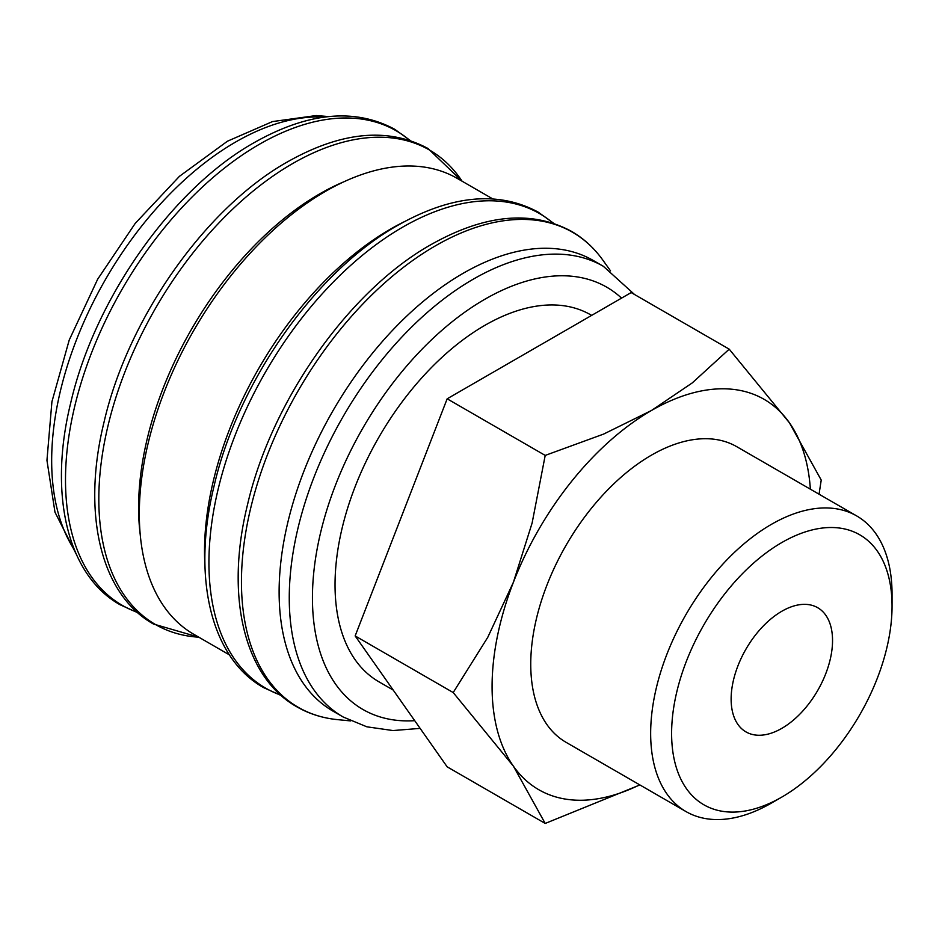 <?xml version="1.0" encoding="UTF-8"?>
<svg xmlns="http://www.w3.org/2000/svg" width="939" height="939" viewBox="0 0 939 939"><rect width="100%" height="100%" fill="white"/><g stroke="black" fill="none" stroke-linecap="round" stroke-linejoin="round"><path stroke-width="1.41" d="M634.541 294.506L603.354 266.3L593.213 260.443A260.197 150.228 120 0 0 392.702 330.152A260.197 150.228 120 0 0 279.118 592.016A260.197 150.228 120 0 0 333.005 711.128L343.146 716.985L366.856 726.809L392.972 730.554L420.132 728.382M610.526 270.866L602.873 260.162A274.282 158.351 120 0 0 598.836 254.868A274.282 158.351 120 0 0 435.403 245.842A274.282 158.351 120 0 0 241.452 581.757A274.282 158.351 120 0 0 330.986 718.793A274.282 158.351 120 0 0 337.594 719.638L350.693 720.917M492.693 198.868L457.117 178.328A263.272 152.001 120 0 0 254.234 248.858A263.272 152.001 120 0 0 139.312 513.809A263.272 152.001 120 0 0 193.845 634.33L229.421 654.87M403.899 221.909A263.272 152.001 120 0 0 204.514 551.451A263.272 152.001 120 0 0 204.984 566.452M344.226 181.638A256.101 147.857 120 0 0 138.596 507.529A256.101 147.857 120 0 0 140.263 534.913M819.054 494.196L821.226 480.064L789.453 422.832L729.216 349.167L692.278 382.901L651.443 410.507L603.636 434.076L545.207 455.415L532.108 523.058L513.433 582.192L487.775 637.299L453.197 692.548L513.433 766.212L545.207 823.444L639.893 784.945M810.369 489.184A225.372 130.122 120 0 0 789.453 422.832A225.372 130.122 120 0 0 651.443 410.507A225.372 130.122 120 0 0 513.433 582.192A225.372 130.122 120 0 0 492.083 686.526A225.372 130.122 120 0 0 513.433 766.212A225.372 130.122 120 0 0 639.682 784.828M856.697 515.934A170.687 98.548 120 0 0 725.166 561.663A170.687 98.548 120 0 0 650.657 733.429A170.687 98.548 120 0 0 686.01 811.578L566.1 742.338A170.687 98.548 -60 0 1 530.746 664.202A170.687 98.548 -60 0 1 605.256 492.435A170.687 98.548 -60 0 1 736.786 446.706L856.697 515.934A170.687 98.548 120 0 1 892.05 594.07L892.05 606.171A155.874 89.991 120 0 0 781.835 542.531A155.874 89.991 120 0 0 671.608 733.429A155.874 89.991 120 0 0 781.835 797.07A155.874 89.991 120 0 0 892.05 606.171M393.171 690.036L378.922 681.796A211.85 122.316 -60 0 1 335.035 584.821A211.85 122.316 -60 0 1 427.515 371.621A211.85 122.316 -60 0 1 590.76 314.87L591.652 315.387M832.541 640.527A71.704 41.398 -60 0 1 801.237 712.689A71.704 41.398 -60 0 1 745.977 731.904A71.704 41.398 -60 0 1 731.129 699.074A71.704 41.398 -60 0 1 762.433 626.912A71.704 41.398 -60 0 1 817.681 607.697A71.704 41.398 -60 0 1 832.541 640.527M686.01 811.578A170.687 98.548 120 0 0 771.353 803.115L781.835 797.07M545.207 823.444L447.164 766.834L355.153 635.938L447.164 398.805L631.172 292.569L729.216 349.167M447.164 398.805L545.207 455.415M355.153 635.938L453.197 692.548M603.354 266.3A260.197 150.228 120 0 0 473.256 279.188A260.197 150.228 120 0 0 289.259 597.873A260.197 150.228 120 0 0 343.146 716.985M621.548 298.121A243.811 140.768 120 0 0 484.841 299.259A243.811 140.768 120 0 0 312.441 597.873A243.811 140.768 120 0 0 414.721 720.683M553.177 223.165A273.965 158.175 120 0 0 402.643 227.179A273.965 158.175 120 0 0 208.928 562.731A273.965 158.175 120 0 0 280.702 695.106M462.082 181.192A273.965 158.175 120 0 0 292.545 163.621A273.965 158.175 120 0 0 98.818 499.161A273.965 158.175 120 0 0 198.81 637.194M409.756 140.357A273.965 158.175 120 0 0 259.223 144.383A273.965 158.175 120 0 0 65.495 479.923A273.965 158.175 120 0 0 137.282 612.298M324.225 117.117A260.197 150.228 120 0 0 235.654 142.012A260.197 150.228 120 0 0 51.668 460.697A260.197 150.228 120 0 0 74.392 549.843M598.836 254.868C590.96 245.173 581.816 237.321 571.405 231.299C531.521 209.878 484.747 214.315 431.06 244.586C348.944 290.656 271.254 401.082 247.415 505.123C225.031 596.019 243.976 677.254 296.865 706.821C307.276 712.818 318.661 716.809 330.986 718.793M553.775 223.365L538.082 212.061C498.198 190.64 451.424 195.077 397.737 225.348C315.621 271.418 237.931 381.844 214.104 485.886C191.709 576.781 210.653 658.016 263.542 687.583L281.172 695.517M462.105 181.204L427.984 148.491C388.1 127.07 341.315 131.507 287.639 161.79C205.524 207.848 127.821 318.286 103.994 422.315C81.611 513.21 100.543 594.446 153.444 624.012L198.833 637.205M410.343 140.557L394.662 129.253C354.778 107.832 307.992 112.269 254.316 142.552C172.201 188.61 94.499 299.048 70.671 403.077C48.288 493.973 67.232 575.208 120.122 604.775L137.751 612.709M328.65 116.577L316.208 115.556L272.51 121.577L227.461 141.202L179.443 176.321L135.228 223.388L97.656 279.223L69.228 340.035L51.915 401.763L46.95 460.356L54.978 512.189L76.141 553.951"/></g></svg>
